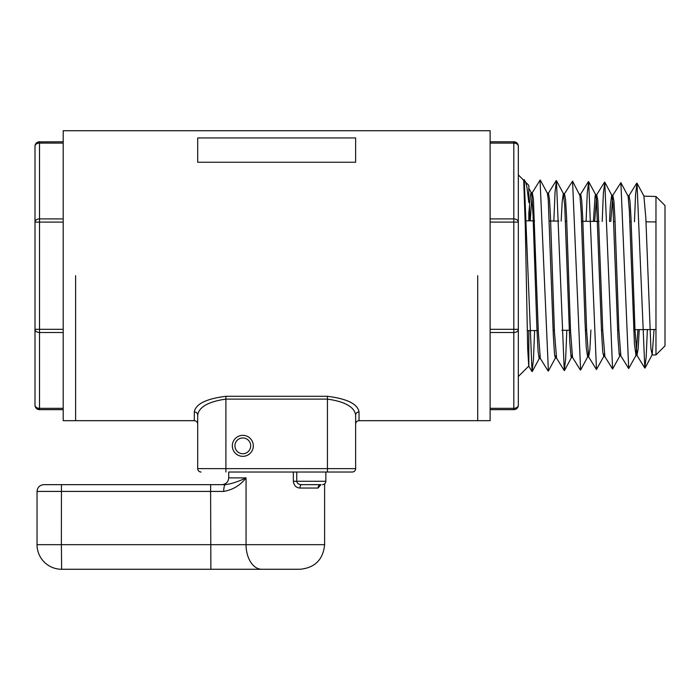 <?xml version="1.0" encoding="UTF-8"?>
<svg xmlns="http://www.w3.org/2000/svg" width="700" height="700" viewBox="0 0 700 700"><rect width="100%" height="100%" fill="white"/><g stroke="black" fill="none" stroke-linecap="round" stroke-linejoin="round"><path stroke-width="1.05" d="M228.83 472.019L347.743 472.019L228.83 472.019M225.899 472.019L225.899 399.105L327.434 399.105L327.434 472.019L352.257 472.019A3.386 3.386 0 0 0 355.644 468.633L355.644 415.109L355.644 468.633L197.689 468.633L197.689 424.069C197.47 421.995 196.341 420.866 194.303 420.683L194.303 411.933A3.386 3.176 0 0 1 197.689 415.109C198.931 406.98 208.329 401.651 225.899 399.105L225.899 396.296C206.22 398.773 195.694 403.988 194.303 411.933M359.03 411.933L359.03 420.683C356.991 420.866 355.863 421.995 355.644 424.069L355.644 415.109A3.386 3.176 0 0 1 359.03 411.933C357.665 403.979 347.139 398.764 327.434 396.296L225.899 396.296M327.434 396.296L327.434 399.105C345.021 401.634 354.428 406.971 355.644 415.109M477.715 275.704L477.715 420.683L477.715 275.704M75.618 275.704L75.618 420.683L75.618 275.704M355.644 162.251L197.689 162.251L197.689 137.952L355.644 137.952L355.644 162.251M197.689 468.633A3.386 3.386 0 0 0 201.075 472.019A3.386 3.386 0 0 1 197.689 468.633L197.689 415.109M242.821 456.339A10.491 10.491 0 0 1 233.73 440.598A10.491 10.491 0 0 1 251.904 440.598A10.491 10.491 0 0 1 242.821 456.339M293.344 472.019L293.344 481.267C294.009 485.608 296.231 487.865 300.002 488.04L318.054 488.04L320.889 484.654M325.841 472.019L325.841 481.267L296.739 481.267C297.089 483.438 298.725 484.566 301.656 484.654A3.386 1.645 -90 0 0 300.002 488.04M318.054 488.04A3.386 2.922 90 0 1 320.976 484.654L301.656 484.654M210.683 484.654L43.811 484.654C39.699 485.056 37.441 487.314 37.039 491.426L210.612 491.426L210.683 484.654L225.356 484.654A6.772 1.645 -90 0 0 223.72 491.426C232.96 489.808 240.406 485.293 246.05 477.881C238.411 481.591 231.516 483.849 225.356 484.654M261.756 569.266A24.596 15.706 90 0 1 246.05 544.679L61.381 544.679L61.635 569.266L300.02 569.266C314.93 567.822 323.129 559.624 324.616 544.679L246.05 544.679L246.05 477.881L228.716 477.881L228.716 472.019M61.451 484.654L61.381 544.679L37.039 544.679A24.596 24.596 0 0 0 61.635 569.266M234.929 445.839A7.884 7.884 0 0 1 246.759 439.014A7.884 7.884 0 0 1 246.759 452.673A7.884 7.884 0 0 1 234.929 445.839M39.06 141.785L39.06 141.785A4.515 4.515 0 0 1 39.515 141.768L39.06 141.785M63.201 141.768L38.526 141.873A4.515 4.515 0 0 1 38.78 141.829M39.515 409.649L39.515 408.328A4.515 3.194 180 0 1 35 405.134A4.515 4.515 0 0 0 39.515 409.649L36.295 408.293A4.515 4.515 0 0 1 35 405.134A4.515 4.515 0 0 0 39.515 409.649L63.201 409.649M39.515 141.768A4.515 4.515 0 0 0 35 146.282A4.515 3.194 -0 0 1 39.515 143.089L39.515 141.768M35 172.471L35 222.093L39.515 222.093L39.515 218.907A4.515 3.194 180 0 0 35 222.093L35 146.282A4.515 4.515 0 0 1 38.518 141.873M35 329.315A4.515 3.194 -0 0 0 39.515 332.509L39.515 329.315L35 329.315L35 405.134L35 222.093M359.03 420.683L490.123 420.683L490.123 130.734L63.201 130.734L63.201 420.683L194.303 420.683M514.71 409.561L514.587 409.579A4.515 4.515 0 0 0 514.71 409.561L513.817 409.649A4.515 4.515 0 0 0 518.332 405.134A4.515 3.194 180 0 1 513.817 408.328L513.817 409.649L490.123 409.649M513.817 141.768L513.817 143.089A4.515 3.194 -0 0 1 518.332 146.282A4.515 4.515 0 0 0 513.817 141.768L517.606 143.832A4.515 4.515 0 0 1 518.332 146.282A4.515 4.515 0 0 0 513.817 141.768L490.123 141.768M515.008 409.491A4.515 4.515 0 0 0 518.332 405.134L518.332 329.315L513.817 329.315L513.817 332.509A4.515 3.194 0 0 0 518.332 329.315L518.332 222.093A4.515 3.194 180 0 0 513.817 218.907L513.817 222.093L518.332 222.093L518.332 146.282A4.515 4.515 0 0 0 517.606 143.832M518.332 222.093L518.332 174.895L523.714 180.32L525.298 226.31L527.678 348.495L528.727 366.118L518.332 376.512L518.332 329.315M528.824 365.881L528.824 330.601L528.727 366.118M525.543 182.105L528.824 185.386L528.824 202.562L526.811 186.41L525.683 182.376L524.221 179.646L523.591 180.241M528.824 220.815L528.824 213.211L530.504 194.898L531.116 192.614L531.773 195.361L533.041 215.04L536.847 326.795L538.108 351.627L539.166 358.558L539.805 356.02M529.611 220.824L529.611 206.395M647.36 329.56L646.205 356.79L644.814 368.034L637 183.173L635.591 194.268L634.436 221.734M620.891 182.665L628.093 196.219L629.361 210.385L634.428 343.875L635.985 355.399L628.696 368.541L620.891 182.665L612.806 195.274L610.794 221.532M604.774 182.149L611.817 195.256L612.885 204.032L617.951 337.68L619.22 354.515L619.876 355.889L612.587 369.031L604.774 182.149L603.365 193.41L602.201 221.454M593.407 221.375L595.14 195.668L595.709 194.766L596.409 199.062L601.475 330.146L602.744 351.986L603.767 356.396L596.479 369.53L588.665 181.659L587.256 193.034L586.084 221.314M572.556 181.16L579.933 195.589L581.201 212.502L584.999 321.405L586.267 347.874L587.65 356.912L580.606 370.02L572.556 181.16L564.471 193.76L563.972 196.123M566.825 330.269L565.661 358.82L564.261 370.554L556.439 180.635L555.03 192.237L553.858 221.034M540.33 180.145L547.365 193.244L548.249 199.64L553.315 335.16L554.584 355.084L555.433 357.901L548.389 371.009L540.05 180.189M534.616 330.549L533.444 359.608L532.035 371.543L524.221 179.646M555.433 357.901L555.914 355.53M561.173 221.095L562.188 201.635L563.334 193.611L564.725 205.398L569.791 342.23L571.06 356.886L571.532 357.411L572.023 355.049M587.65 356.912L588.131 354.559M603.767 356.396L604.249 354.069M609.534 221.515L610.347 205.511L611.669 195.116M619.876 355.889L620.358 353.579M635.985 355.399L637.962 329.648M655.97 196.508L655.97 354.909L665 345.879L665 205.529L655.97 196.508L643.895 196.131L645.837 217.971L650.904 348.618L652.173 354.725L654.062 329.507M639.222 329.639L638.164 348.723L636.965 355.39L634.988 329.936L631.024 218.418L630.035 201.591L629.046 195.668L628.416 198.074M628.696 368.541L620.856 355.898L618.879 330.277L614.915 218.059L613.926 201.127L612.806 195.274M603.61 356.545L604.879 356.501L602.761 330.566L597.817 200.655L596.697 194.758L594.676 221.393M590.914 330.059L589.846 349.939L588.639 356.895L586.653 330.934L582.697 217.341L581.7 200.183L580.711 194.154L580.081 196.612M580.361 370.029L572.53 357.402L570.544 331.336L566.58 216.991L565.591 199.727L564.471 193.76M555.284 358.05L556.544 358.015L554.435 331.713L550.471 216.641L549.483 199.264L548.494 193.156L547.855 195.633M548.144 371.053L540.304 358.418L538.326 332.019L533.374 198.8L532.254 192.754L530.197 220.824M296.739 472.019L296.739 481.267L293.344 481.267M210.875 569.266L210.612 491.426L223.72 491.426M36.295 408.293A4.515 4.515 0 0 1 35 405.134M63.201 408.328L39.515 408.328L39.515 332.509L63.201 332.509M63.201 329.315L39.515 329.315L39.515 222.093L63.201 222.093M63.201 218.907L39.515 218.907L39.515 143.089L63.201 143.089M490.123 143.089L513.817 143.089L513.817 218.907L490.123 218.907M490.123 222.093L513.817 222.093L513.817 329.315L490.123 329.315M490.123 332.509L513.817 332.509L513.817 408.328L490.123 408.328M324.616 544.679L324.616 483.875M320.416 484.715L320.976 484.654M325.841 481.267C325.658 483.306 324.529 484.435 322.455 484.654M228.716 477.881C228.314 481.994 226.056 484.251 221.944 484.654M37.039 544.679L37.039 491.426M655.97 221.926L646.012 221.839M631.173 221.707L629.904 221.699M615.072 221.567L613.804 221.559M598.972 221.428L581.604 221.279M566.764 221.148L565.495 221.139M558.775 221.077L549.395 220.99M534.555 220.867L526.558 220.798M655.97 329.49L633.71 329.683M618.861 329.814L617.593 329.822M602.735 329.954L601.466 329.963M586.617 330.094L585.349 330.102M570.5 330.234L561.916 330.312M554.383 330.374L553.114 330.382M538.265 330.514L527.222 330.61M528.824 188.213L531.256 192.754M645.059 367.999L652.102 354.891M637 183.173L644.044 196.28M588.665 181.659L595.709 194.766M564.497 370.51L571.532 357.411M556.439 180.635L563.483 193.742M532.271 371.525L539.315 358.418M636.965 355.39L644.814 368.025M628.906 195.781L636.755 183.138M604.747 356.396L612.587 369.031M596.697 194.758L604.538 182.123M588.639 356.895L596.47 369.53M580.58 194.25L588.42 181.615M556.421 357.91L564.253 370.545M548.363 193.261L556.194 180.626M532.254 192.754L540.085 180.119M532.026 371.543L528.649 366.091M629.046 195.668L627.856 195.624M612.938 195.16L611.747 195.125M596.829 194.661L595.63 194.617M580.711 194.154L579.521 194.119M564.602 193.655L563.334 193.611M548.494 193.148L547.295 193.112M532.376 192.649L531.186 192.614M655.97 354.909L651.945 355.031M637.105 355.495L635.836 355.539M620.918 356.002L619.727 356.037M588.709 357.009L587.501 357.044M572.6 357.507L571.392 357.551M540.365 358.514L539.166 358.558"/></g></svg>
